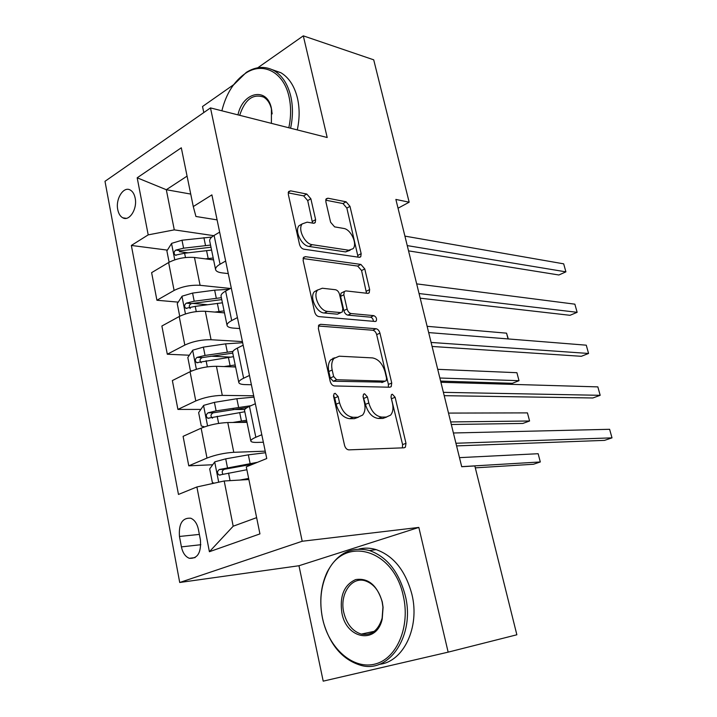 <?xml version="1.0" encoding="UTF-8"?>
<svg xmlns="http://www.w3.org/2000/svg" width="717" height="717" viewBox="0 0 717 717"><rect width="100%" height="100%" fill="white"/><g stroke="black" fill="none" stroke-linecap="round" stroke-linejoin="round"><path stroke-width="1.08" d="M335.162 393.301L334.023 393.803L333.593 396.447L344.545 445.329C345.379 448.143 346.804 449.649 348.838 449.864L404.128 447.802L405.392 447.211L405.992 443.312L395.112 397.254L392.36 394.225L391.41 394.637L391.034 397.2L392.432 403.142C393.534 408.323 392.925 412.32 390.604 415.125L386.266 417.07L381.785 417.097C375.726 416.281 371.406 411.567 368.807 402.972L367.409 396.895L364.55 393.776L363.51 394.233L363.107 396.833L364.505 402.936C365.589 408.143 364.944 412.203 362.569 415.107L357.819 417.258L353.087 417.285C346.696 416.443 342.179 411.603 339.544 402.757L338.137 396.51L335.162 393.301M117.758 209.633C118.583 213.702 120.268 216.435 122.804 217.816C129.383 221.723 137.565 208.799 135.155 198.071C134.33 194.065 132.672 191.376 130.198 189.996C123.512 186.008 115.401 198.976 117.758 209.633M310.855 198.761L306.777 194.038L290.627 190.847L288.691 191.493L288.315 194.397L299.518 244.398C300.298 247.024 301.705 248.611 303.73 249.166L359.199 257.295L360.768 256.74L361.162 253.675L349.977 206.344L346.114 201.8L327.938 198.215L326.199 198.788L325.841 201.665L330.609 222.252L334.597 226.868L343.685 228.436C350.855 229.234 357.658 243.888 353.096 248.691L348.785 250.233L312.28 244.685C304.761 244.031 297.501 229.046 302.215 223.901L307.172 222.162L313.428 223.238L315.229 222.611L315.623 219.626L310.855 198.761L307.71 200.59L303.632 195.875L288.198 192.864M327.194 137.503L303.3 35.85L373.709 59.825L409.165 202.212L395.874 199.425L461.712 466.722L474.824 465.942L516.858 634.778L448.152 652.147L418.836 527.416L302.198 541.254L210.484 107.909L327.194 137.503M320.624 324.308L318.886 325.025L318.357 328.485L330.205 381.345C331.021 384.097 332.446 385.638 334.481 385.952L389.842 387.225L391.213 386.633L391.742 383.021L379.947 333.136C379.176 330.591 377.877 329.121 376.049 328.727L320.624 324.308L318.724 325.231M314.646 311.913L303.13 260.513L303.578 257.349L305.415 256.659L360.884 264.43L364.765 268.911L369.649 289.587L369.228 292.796L367.713 293.37L345.917 290.905L344.285 291.532L343.837 294.786L347.118 309.009C347.897 311.608 349.251 313.123 351.16 313.553L373.817 315.641C376.219 316.824 377.025 318.635 376.228 321.073L375.197 321.476L318.895 316.6C316.86 316.17 315.444 314.602 314.646 311.913M200.428 539.955L198.403 529.388C197.112 523.544 194.549 519.816 190.704 518.203C182.369 517.647 178.623 523.733 179.456 536.459L181.419 546.883C182.71 552.879 185.353 556.688 189.351 558.31C197.605 558.776 201.298 552.655 200.428 539.955M302.198 541.254L179.716 582.491L104.996 181.311L210.484 107.909M209.4 551.723L196.888 486.96L224.197 480.99L233.186 526.215L209.4 551.723L259.939 533.896L246.29 466.857L266.751 458.53L211.891 194.881L193.276 206.568L195.929 216.48L217.099 219.877M167.393 250.116L131.354 245.447L178.47 494.443L196.888 486.96M131.354 245.447L148.204 234.871L137.18 177.798L181.302 147.792L193.276 206.568M418.836 527.416L298.971 565.74L323.206 681.15L448.152 652.147M303.3 35.85L257.779 67.774M233.599 84.731L202.526 106.51L203.798 112.56M298.971 565.74L179.716 582.491M398.034 208.217L409.165 202.212M233.186 526.215L256.632 517.647M224.197 480.99L248.871 479.521M190.731 194.074L166.308 189.718L174.285 229.87L213.729 235.669M178.219 302.135L156.924 300.253L151.619 272.648L168.62 262.521C176.481 258.487 185.094 256.811 194.468 257.484L213.594 259.904M156.924 300.253L174.106 290.448C182.028 286.531 190.695 284.819 200.088 285.312L230.426 288.467M189.351 355.229L167.303 354.225L161.881 326.011L179.214 316.52C187.218 312.702 195.92 310.963 205.322 311.277L224.484 312.872M167.303 354.225L184.825 345.074C192.891 341.373 201.638 339.598 211.067 339.733L242.418 341.588M200.841 409.425L177.915 409.407L172.367 380.557L190.05 371.729C198.197 368.144 206.989 366.333 216.426 366.288L235.615 366.996M177.915 409.407L195.786 400.928C204.004 397.469 212.841 395.623 222.297 395.381L253.693 395.784M212.707 464.75L188.768 465.835L183.095 436.339L201.136 428.192C209.427 424.858 218.309 422.967 227.773 422.537L246.998 422.34M188.768 465.835L206.998 458.073C215.369 454.865 224.296 452.938 233.778 452.302L265.227 451.172M187.074 176.122L166.308 189.718L137.18 177.798M263.363 442.246L257.206 442.416C253.128 442.506 250.995 442.013 250.816 440.928C250.833 439.924 252.501 438.705 255.835 437.262L261.804 434.726M251.398 384.742L245.25 384.608C241.172 384.491 239.021 383.756 238.788 382.421C238.752 381.202 240.365 379.804 243.628 378.226L249.471 375.457M239.711 328.547L233.563 328.117C229.494 327.794 227.316 326.844 227.038 325.267C226.948 323.833 228.508 322.274 231.708 320.562L237.426 317.577M228.275 273.607L222.145 272.89C218.076 272.379 215.88 271.214 215.548 269.413C215.423 267.782 216.928 266.052 220.056 264.223L225.658 261.024M244.811 409.47L233.007 409.461M230.157 357.084L210.78 356.206M207.41 304.716L192.344 303.381M188.069 252.805L179.375 251.676M244.578 410.572L244.524 410.33C244.515 409.219 246.155 407.901 249.453 406.387L255.351 403.725M232.702 352.827L232.64 352.54C232.586 351.205 234.163 349.717 237.39 348.077L243.171 345.191M332.993 358.213L334.113 358.276M221.096 296.399L221.033 296.067C220.926 294.526 222.449 292.877 225.613 291.102L231.268 288.01M209.758 241.244L209.678 240.867C209.534 239.137 211.004 237.327 214.105 235.436L219.644 232.138M174.285 229.87L148.204 234.871M333.486 395.623L334.74 397.971L336.139 404.2C338.765 413.028 343.273 417.859 349.663 418.692L353.087 417.285M358.401 417.222L354.413 418.656L349.663 418.692M386.633 417.061L382.878 418.432L378.397 418.468C372.338 417.652 368.018 412.956 365.428 404.379L363.008 396.241M402.407 447.865L402.595 444.603L390.971 396.886M388.363 387.189L388.408 384.429L376.676 334.642C375.905 332.096 374.606 330.636 372.777 330.241L318.375 326.011M333.638 376.515L336.614 379.732L385.208 381.13L386.185 380.718L386.553 378.2L385.092 371.998C382.6 363.716 378.379 359.011 372.437 357.9L339.213 356.197L333.97 358.437C331.765 361.207 331.173 365.061 332.177 369.999L333.638 376.515L330.268 378.02L333.235 381.229L336.614 379.732M382.851 382.143L333.235 381.229M334.606 357.783L330.618 359.97C328.413 362.739 327.812 366.584 328.807 371.514L332.177 369.999M330.268 378.02L328.807 371.514M303.058 258.532L357.693 266.07L360.884 264.43M366.521 293.235L361.574 270.542L357.693 266.07M342.314 292.518L341.041 293.163L340.584 296.417L343.846 310.604C344.635 313.204 345.979 314.709 347.888 315.139L370.572 317.183L373.817 315.641M373.405 321.324C373.198 319.092 372.257 317.712 370.572 317.183M322.309 288.234L317.613 290.062C312.487 295.44 319.845 311.196 327.552 311.384L340.692 312.594L342.332 311.94L342.807 308.597L339.526 294.32C338.747 291.72 337.384 290.188 335.448 289.722L322.309 288.234M317.756 289.892L314.351 291.738C309.215 297.116 316.547 312.836 324.272 313.006L327.552 311.384M340.978 312.594L337.411 314.189L324.272 313.006M312.558 223.086L307.71 200.59M302.215 223.91L299.025 225.712C294.302 230.856 301.543 245.797 309.072 246.442L312.28 244.685M350.102 250.278L345.603 251.918L309.072 246.442M358.097 257.134L346.858 208.091L342.995 203.556L325.715 200.186M248.136 479.565L248.853 479.431M239.845 480.058L248.647 478.436M214.222 483.168L212.384 482.604L209.687 468.9L214.84 461.811L225.712 458.853L248.333 454.838L265.55 452.732M475.299 467.851L533.475 464.257L540.313 461.963L538.153 453.718L459.48 457.643M257.493 462.295L219.285 469.536C217.009 471.401 216.955 473.247 219.142 475.075L246.872 469.743M223.014 474.287C221.589 472.109 222.064 470.433 224.421 469.276L253.11 464.087M461.694 466.65L540.313 461.963L538.153 453.718M456.586 445.902L604.548 440.372L612.004 437.863L455.94 443.258M612.004 437.863L609.62 429.295L453.404 432.987M240.921 422.403L246.836 421.56M232.675 422.492L246.567 420.243M204.551 426.848L201.262 425.988L198.636 412.58L203.682 405.365L214.419 402.362L236.852 398.724L253.979 397.128M251.004 405.697L216.122 410.868L208.047 412.822C205.833 414.65 205.752 416.46 207.805 418.244L244.82 411.755M451.316 424.5L522.836 423.442L529.576 420.996L527.443 412.884L448.501 413.091M212.537 418.19C210.287 416.299 210.493 414.507 213.173 412.813L247.257 407.507M450.688 421.937L529.576 420.996L527.443 412.884M232.541 366.889L235.526 366.566M224.08 366.566L235.203 364.971M191.797 370.922L190.39 370.617L187.818 357.505L192.774 350.165L203.377 347.118L225.631 343.846L242.66 342.735M232.962 351.402L205.035 355.435L197.05 357.38C194.907 359.163 194.791 360.938 196.718 362.677L233.491 356.681M440.623 381.094L512.368 383.29L519.009 380.691L516.912 372.706L437.72 369.327M201.253 362.766C199.335 360.83 199.64 359.1 202.167 357.604L232.765 353.114M439.862 378.02L519.009 380.691L516.912 372.706M223.794 312.809L224.466 312.764M214.849 312.065L224.08 310.909M179.716 316.251L177.242 303.632L182.1 296.175L192.577 293.083L214.652 290.161L228.804 289.354M221.365 297.689L194.199 301.221L186.303 303.148C184.215 304.904 184.081 306.634 185.882 308.328L195.23 306.374L222.413 302.798M190.256 308.543C188.643 306.589 189.019 304.94 191.403 303.596L221.759 299.598M508.057 338.926L506.552 333.163L427.126 326.316M506.552 333.163L508.308 338.953M444.217 395.676L592.842 397.98L600.183 395.309L443.393 392.342M600.183 395.309L597.844 386.884L440.919 382.278M432.091 346.454L581.335 356.295L588.567 353.463L431.105 342.439M588.567 353.463L586.264 345.182L428.676 332.58M420.198 298.191L570.024 315.301L577.14 312.316L419.051 293.54M577.14 312.316L574.873 304.169L416.676 283.878M205.34 258.864L213.209 258.021M169.113 262.234L166.891 250.923L171.659 243.35L182.001 240.222L211.802 237.058M210.547 245.08L183.597 248.181L175.782 250.09C173.756 251.819 173.595 253.513 175.298 255.171L184.601 253.226L211.578 250.081M175.782 250.09L180.881 250.753L210.986 247.24M408.538 250.86L558.893 274.987L565.901 271.851L407.247 245.599M565.901 271.851L563.679 263.838L404.908 236.117M322.542 618.368L323.448 622.177C330.698 650.274 354.413 670.054 375.735 663.87C397.146 658.089 410.42 626.201 403.304 596.006C393.472 547.967 342.887 535.465 327.042 573.098C320.75 586.694 319.253 601.787 322.542 618.368M405.266 595.549C415.304 634.805 389.6 673.702 360.992 665.385C342.816 659.927 330.304 645.578 323.457 622.338L322.533 618.448C319.173 601.482 320.705 586.049 327.14 572.139C337.062 553.381 351.178 546.175 369.47 550.531C386.983 556.804 398.912 571.808 405.266 595.549M341.892 613.008C339.491 596.042 344.079 584.893 355.641 579.587C368.162 577.705 377.025 585.117 382.26 601.832L383.084 607.308L382.224 618.941C376.855 644.673 346.454 639.331 341.892 613.008M382.152 601.948C379.221 590.745 373.575 583.701 365.222 580.815C351.366 576.262 339.365 594.42 343.793 612.569C346.696 624.095 352.531 631.283 361.287 634.106C371.406 635.782 378.352 630.476 382.125 618.188L382.941 607.147L382.152 601.948M358.948 549.034C364.568 547.671 370.304 547.869 376.165 549.616C393.642 555.845 405.553 570.741 411.899 594.321C420.153 627.214 403.366 662.123 379.23 664.318M288.808 127.769C291.129 116.925 291.192 106.582 289.014 96.732C283.717 71.933 262.933 61.474 245.581 73.259C234.002 81.245 226.097 93.757 221.876 110.794M233.186 85.296L246.29 72.39C255.924 66.403 265.209 65.839 274.154 70.687C282.274 75.599 287.822 84.167 290.806 96.41C293.047 106.501 292.975 117.104 290.591 128.226M237.963 114.872C242.678 91.884 267.235 86.479 271.429 108.41L271.402 123.36M272.164 113.895L271.501 109.226C270.112 103.409 267.477 99.367 263.596 97.082C252.877 93.506 244.909 99.582 239.684 115.312M272.2 69.666L280.84 72.704C288.96 77.588 294.508 86.121 297.492 98.301C299.733 108.33 299.661 118.87 297.286 129.92M194.468 257.484L200.088 285.312M205.322 311.277L211.067 339.733M216.426 366.288L222.297 395.381M227.773 422.537L233.778 452.302M249.453 406.387L255.835 437.262M201.136 428.192L206.998 458.073M190.05 371.729L195.786 400.928M237.39 348.077L243.628 378.226M179.214 316.52L184.825 345.074M225.613 291.102L231.708 320.562M168.62 262.521L174.106 290.448M214.105 235.436L220.056 264.223M200.841 544.714L181.419 546.883M199.371 534.407L179.456 536.459M336.139 404.2L339.544 402.757M354.413 418.656L357.819 417.258M364.03 398.311L367.409 396.895M365.428 404.379L368.807 402.972M378.397 418.468L381.785 417.097M382.878 418.432L386.266 417.07M391.76 398.643L395.112 397.254M402.595 444.603L405.992 443.312M334.74 397.971L338.137 396.51M372.777 330.241L376.049 328.727M376.676 334.642L379.947 333.136M388.408 384.429L391.742 383.021M381.874 382.555L385.208 381.13M303.291 257.815L305.415 256.659M361.574 270.542L364.765 268.911M366.432 291.174L369.649 289.587M340.584 296.417L343.837 294.786M343.846 310.604L347.118 309.009M347.888 315.139L351.16 313.553M337.411 314.189L340.692 312.594M312.451 221.41L315.623 219.626M345.603 251.918L348.785 250.233M325.868 199.398L327.938 198.215M342.995 203.556L346.114 201.8M346.858 208.091L349.977 206.344M357.989 255.333L361.162 253.675M288.324 192.219L290.627 190.847M303.632 195.875L306.777 194.038M214.706 461.99L218.703 482.191M248.333 454.838L250.108 463.478M228.553 473.068L230.067 480.641M225.712 458.853L227.45 467.556M224.421 469.276L219.285 469.536M203.556 405.544L207.571 425.88M239.675 412.526L241.414 421.022M236.852 398.724L238.582 407.175M217.197 416.254L218.631 423.406M214.419 402.362L216.122 410.868M213.173 412.813L208.047 412.822M192.649 350.344L196.386 369.282M228.391 357.344L230.094 365.652M225.631 343.846L227.316 352.11M206.093 360.705L207.321 366.862M203.377 347.118L205.035 355.435M202.167 357.604L197.05 357.38M181.975 296.363L185.452 313.938M217.35 303.363L219.008 311.492M214.652 290.161L216.301 298.245M195.23 306.374L196.27 311.59M192.577 293.083L194.199 301.221M191.403 303.596L186.303 303.148M171.542 243.538L174.76 259.823M206.55 250.556L208.172 258.514M203.906 237.641L205.519 245.546M184.601 253.226L185.47 257.537M182.001 240.222L183.597 248.181M126.291 218.335L122.804 217.816M244.524 410.33L250.816 440.928M232.64 352.54L238.788 382.421M221.033 296.067L227.038 325.267M209.678 240.867L215.548 269.413M195.096 557.611L189.351 558.31M403.805 447.811L405.392 447.211M389.806 387.225L391.213 386.633M330.618 359.97L333.97 358.437M368.036 293.378L369.228 292.796M341.041 293.163L344.285 291.532M375.35 321.485L376.228 321.073M314.351 291.738L317.613 290.062M314.082 223.256L315.229 222.611M299.025 225.712L302.215 223.901M359.656 257.313L360.768 256.74M220.522 475.004L219.142 475.075M209.041 418.235L207.805 418.244M197.838 362.721L196.718 362.677M186.895 308.418L185.882 308.328M176.194 255.288L175.298 255.171M376.165 549.616L369.47 550.531M361.287 634.106L374.247 631.327M382.125 618.188L382.224 618.941M327.042 573.098L327.14 572.139M280.84 72.704L274.154 70.687M271.779 110.624L271.725 109.88M245.581 73.259L246.29 72.39"/></g></svg>
